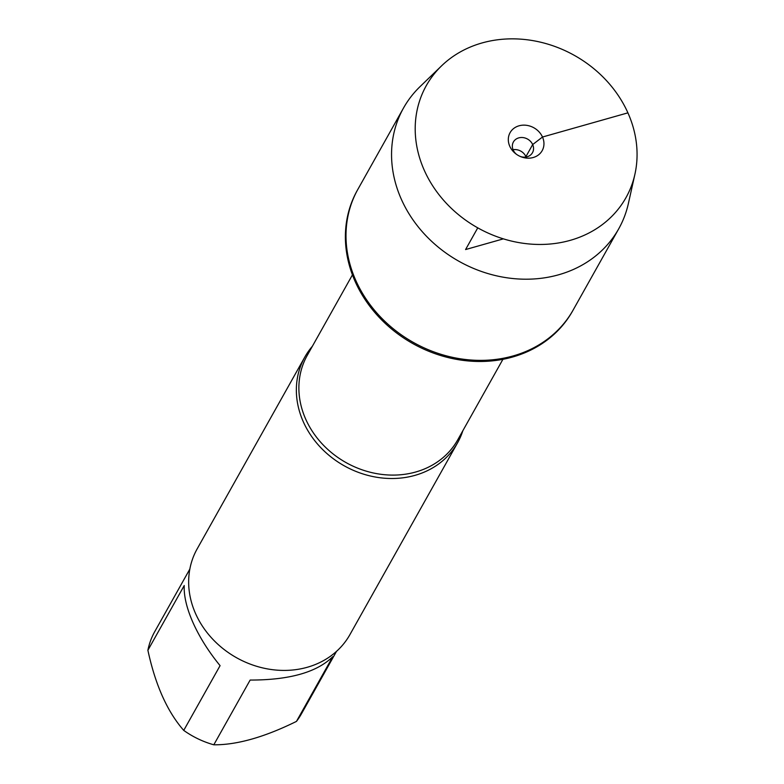 <?xml version="1.0" encoding="UTF-8"?>
<svg xmlns="http://www.w3.org/2000/svg" width="784" height="784" viewBox="0 0 784 784"><rect width="100%" height="100%" fill="white"/><g stroke="black" fill="none" stroke-linecap="round" stroke-linejoin="round"><path stroke-width="1.18" d="M441.637 65.787L420.048 86.622A123.392 106.536 29.3 0 0 403.515 108.016L357.347 190.287A123.392 106.536 29.3 0 0 412.815 343.578A123.392 106.536 29.3 0 0 572.565 311.062L573.182 309.954A123.392 106.536 -150.7 0 1 413.433 342.471A123.392 106.536 -150.7 0 1 357.965 189.169A123.392 106.536 29.3 0 0 355.877 280.613A123.392 106.536 29.3 0 0 463.07 359.19A123.392 106.536 29.3 0 0 573.182 309.954L618.733 228.791A123.392 106.536 29.3 0 0 628.376 203.536L634.913 174.254A114.474 98.843 29.3 0 0 574.505 55.458A114.474 98.843 29.3 0 0 441.637 65.787A114.474 98.843 29.3 0 0 424.36 170.471A114.474 98.843 29.3 0 0 537.853 244.441A114.474 98.843 29.3 0 0 634.913 174.254M462.854 430.7A87.592 75.627 -150.7 0 1 457.611 442.725A87.592 75.627 -150.7 0 1 379.456 477.672A87.592 75.627 -150.7 0 1 303.359 421.9A87.592 75.627 -150.7 0 1 304.849 356.994A87.592 75.627 -150.7 0 1 312.385 346.254M304.849 356.994L197.147 548.908A87.592 75.627 29.3 0 0 236.523 657.717A87.592 75.627 29.3 0 0 349.909 634.638L457.611 442.725M336.493 651.386L301.438 713.852A84.084 72.598 -150.7 0 1 296.45 721.407L332.788 656.659C316.961 672.28 289.414 680.081 250.145 680.061L213.807 744.8A84.084 72.598 -150.7 0 1 183.74 730.404C167.315 711.686 155.369 684.981 147.892 650.269A84.084 72.598 -150.7 0 1 154.781 631.551L189.836 569.086M296.45 721.407C264.414 737.195 236.866 744.996 213.807 744.8M183.74 730.404L220.079 665.655C208.711 651.749 199.734 637.51 193.148 622.957C186.729 608.443 183.76 595.967 184.23 585.53L147.892 650.269M403.515 108.016A123.392 106.536 29.3 0 0 401.428 199.459A123.392 106.536 29.3 0 0 508.62 278.026A123.392 106.536 29.3 0 0 618.733 228.791M513.05 149.705A10.947 9.457 -150.7 0 1 525.917 156.624A10.947 9.457 -150.7 0 1 526.084 157.016M516.509 154.34A10.947 9.457 -150.7 0 1 513.402 141.973A10.947 9.457 -150.7 0 1 523.173 137.602A10.947 9.457 -150.7 0 1 532.679 144.57A10.947 9.457 -150.7 0 1 532.493 152.684A10.947 9.457 -150.7 0 1 520.321 156.477M509.776 146.285A18.395 15.886 29.3 0 0 515.98 153.948A18.395 15.886 29.3 0 0 520.929 156.731A18.395 15.886 29.3 0 0 539.431 154.105A18.395 15.886 29.3 0 0 542.489 137.024A18.395 15.886 29.3 0 0 519.037 125.803A18.395 15.886 29.3 0 0 509.776 146.285M503.387 238.855L465.578 249.557L477.76 227.85M524.859 157.143L525.917 156.624L532.679 144.57L542.489 137.024L627.906 112.847M352.437 274.87L307.25 355.397A86.279 74.49 29.3 0 0 346.028 462.58A86.279 74.49 29.3 0 0 457.729 439.844L502.916 359.317"/></g></svg>
